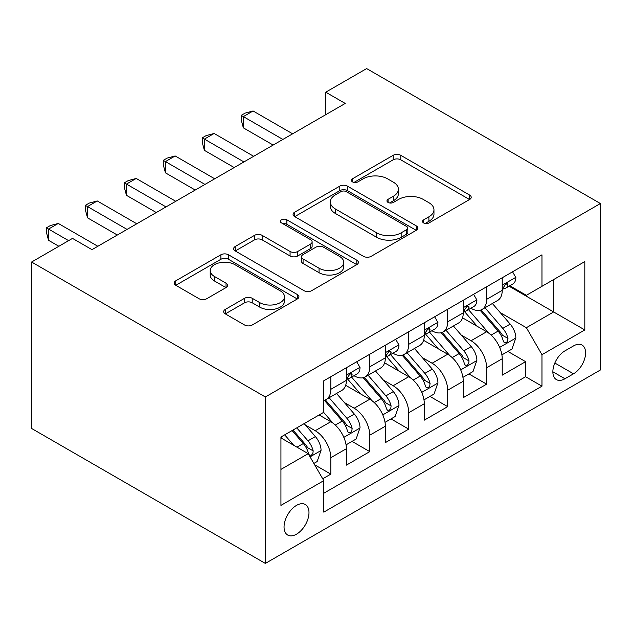 <?xml version="1.0" encoding="UTF-8"?>
<svg xmlns="http://www.w3.org/2000/svg" width="632" height="632" viewBox="0 0 632 632"><rect width="100%" height="100%" fill="white"/><g stroke="black" fill="none" stroke-linecap="round" stroke-linejoin="round"><path stroke-width="0.95" d="M423.638 222.946A3.784 2.188 0 0 0 428.994 222.946L469.623 199.483A5.412 3.121 0 0 0 471.203 197.279A5.412 3.121 0 0 0 469.623 195.067L400.791 155.33A5.412 3.121 0 0 0 393.136 155.33L352.506 178.785A3.784 2.188 0 0 0 351.4 180.333A3.784 2.188 0 0 0 352.506 181.882A3.784 2.188 0 0 0 357.862 181.882L363.123 178.84A17.309 9.994 0 0 1 387.598 178.84L393.333 182.158A17.309 9.994 0 0 1 398.397 189.221A17.309 9.994 0 0 1 393.333 196.283L388.072 199.317A3.784 2.188 0 0 0 386.966 200.865A3.784 2.188 0 0 0 388.072 202.414A3.784 2.188 0 0 0 393.428 202.414L398.681 199.372A17.309 9.994 0 0 1 423.156 199.372L428.891 202.69A17.309 9.994 0 0 1 433.963 209.753A17.309 9.994 0 0 1 428.891 216.816L423.638 219.857A3.784 2.188 0 0 0 422.524 221.398A3.784 2.188 0 0 0 423.638 222.946L423.638 219.857M296.519 534.182A17.633 10.183 120 0 0 308.037 518.643A17.633 10.183 120 0 0 305.335 504.518A17.633 10.183 120 0 0 296.519 505.387A17.633 10.183 120 0 0 285 520.926A17.633 10.183 120 0 0 287.702 535.051A17.633 10.183 120 0 0 296.519 534.182M225.261 309.435A5.412 3.121 0 0 0 223.681 311.639A5.412 3.121 0 0 0 225.261 313.851L244.576 324.998A5.412 3.121 0 0 0 252.223 324.998L297.348 298.952A5.412 3.121 0 0 0 298.928 296.74A5.412 3.121 0 0 0 297.348 294.536L228.515 254.791A5.412 3.121 0 0 0 220.868 254.791L175.743 280.845A5.412 3.121 0 0 0 174.155 283.049A5.412 3.121 0 0 0 175.743 285.261L199.064 298.731A5.412 3.121 0 0 0 206.711 298.731L226.027 287.576A5.412 3.121 0 0 0 227.615 285.372A5.412 3.121 0 0 0 226.027 283.16L214.461 276.484A14.465 8.35 0 0 1 210.219 270.575A14.465 8.35 0 0 1 219.154 262.865A14.465 8.35 0 0 1 234.914 264.674L280.237 290.831A14.465 8.35 0 0 1 284.471 296.74A14.465 8.35 0 0 1 275.536 304.458A14.465 8.35 0 0 1 259.776 302.649L252.223 298.288A5.412 3.121 0 0 0 244.576 298.288L225.261 309.435L225.261 313.851M600.4 203.536L366.647 68.58L325.741 92.193L345.222 103.443L91.988 249.648L72.506 238.398L31.6 262.019L265.353 396.975L600.4 203.536L600.4 369.981L265.353 563.42L265.353 396.975M363.503 256.339A5.412 3.121 0 0 0 371.15 256.339L416.275 230.285A5.412 3.121 0 0 0 417.863 228.081A5.412 3.121 0 0 0 416.275 225.869L347.442 186.132A5.412 3.121 0 0 0 339.795 186.132L294.67 212.178A5.412 3.121 0 0 0 293.082 214.39A5.412 3.121 0 0 0 294.67 216.594L363.503 256.339M282.986 223.76A3.784 2.188 0 0 1 286.833 224.297L286.833 219.802L356.811 260.202A5.412 3.121 0 0 1 358.391 262.406A5.412 3.121 0 0 1 356.811 264.618L311.687 290.673A5.412 3.121 0 0 1 304.039 290.673L235.207 250.928L235.207 246.512A5.412 3.121 0 0 0 233.619 248.724A5.412 3.121 0 0 0 235.207 250.928M235.207 246.512L254.514 235.365A5.412 3.121 0 0 1 262.162 235.365L290.08 251.481A5.412 3.121 0 0 0 297.727 251.481L310.541 244.086A5.412 3.121 0 0 0 312.121 241.874A5.412 3.121 0 0 0 310.541 239.67L281.477 222.891A3.784 2.188 0 0 1 280.371 221.342A3.784 2.188 0 0 1 282.702 219.328A3.784 2.188 0 0 1 286.833 219.802M322.723 478.795L330.805 474.126L314.633 464.789M305.438 425.067L315.218 430.716A22.041 12.727 60 0 1 330.805 457.702L346.391 448.704L346.391 465.128L369.76 451.635L352.04 441.397M344.401 402.576L354.181 408.217A22.041 12.727 60 0 1 369.76 435.211L385.346 426.213L385.346 442.637L408.722 429.136L390.995 418.905M383.355 380.077L393.136 385.725A22.041 12.727 60 0 1 408.722 412.72L424.309 403.722L424.309 420.146L447.677 406.645L429.958 396.414M422.318 357.586L432.098 363.234A22.041 12.727 60 0 1 447.677 390.228L463.264 381.23L463.264 397.647L486.64 384.153L486.64 367.737A22.041 12.727 -120 0 0 471.053 340.743L461.273 335.094M468.912 373.923L486.64 384.153M346.391 448.704A22.041 12.727 -120 0 0 330.805 421.718L319.113 414.971M385.346 426.213A22.041 12.727 -120 0 0 369.76 399.227L345.672 385.315M424.309 403.722A22.041 12.727 -120 0 0 408.722 376.727L384.627 362.823M463.264 381.23A22.041 12.727 -120 0 0 447.677 354.236L423.59 340.324M573.516 345.917L564.945 350.863A17.08 9.859 120 0 0 553.79 365.912A17.08 9.859 120 0 0 556.405 379.603A17.08 9.859 120 0 0 564.945 378.758L573.516 373.804A17.08 9.859 120 0 0 584.679 358.755A17.08 9.859 120 0 0 582.056 345.072A17.08 9.859 120 0 0 573.516 345.917M280.94 469.402L308.211 453.658L323.789 480.644L323.789 512.141L541.964 386.176L541.964 354.686L526.377 327.7L500.236 312.603M323.789 480.644L280.94 505.387L280.94 437.012L323.789 412.269L323.789 380.78L541.964 254.822L541.964 286.312L584.813 261.569L584.813 329.943L541.964 354.686M353.975 375.716L354.181 375.827A22.041 12.727 60 0 0 365.201 376.925L380.78 367.927A22.041 12.727 -120 0 0 385.346 357.838L385.346 345.238M392.938 353.217L393.136 353.335A22.041 12.727 60 0 0 404.156 354.426L419.743 345.435A22.041 12.727 -120 0 0 424.309 335.347L424.309 322.747M431.893 330.726L432.098 330.844A22.041 12.727 60 0 0 443.119 331.934L458.698 322.936A22.041 12.727 -120 0 0 463.264 312.848L463.264 300.255M323.789 493.244L525.603 376.735L525.603 361.662L502.227 375.155L502.227 358.739A22.041 12.727 -120 0 0 486.64 331.745L462.545 317.833M470.856 308.234L471.053 308.353A22.041 12.727 -120 0 0 482.074 309.443A22.041 12.727 -120 0 0 486.64 299.355L486.64 286.762M482.074 309.443L497.661 300.445A22.041 12.727 -120 0 0 502.227 290.357L502.227 277.764M330.805 376.727L330.805 389.328A22.041 12.727 60 0 1 326.238 399.416A22.041 12.727 60 0 1 323.789 400.309M326.238 399.416L341.825 390.418A22.041 12.727 -120 0 0 346.391 380.33L346.391 367.729M369.76 354.236L369.76 366.837A22.041 12.727 60 0 1 365.201 376.925M408.722 331.745L408.722 344.337A22.041 12.727 60 0 1 404.156 354.426M447.677 309.253L447.677 321.846A22.041 12.727 60 0 1 443.119 331.934M447.677 390.228L447.677 406.645M408.722 412.72L408.722 429.136M369.76 435.211L369.76 451.635M330.805 457.702L330.805 474.126M308.211 453.658L280.94 437.913M526.377 327.7L553.648 311.955L553.648 279.565L584.813 261.569M509.029 286.193L584.813 329.943M509.811 285.743L526.377 295.31L541.964 286.312M31.6 262.019L31.6 428.464L265.353 563.42M325.741 92.193L325.741 114.692M507.875 351.424L525.603 361.662M525.603 376.735L541.964 386.176M425.146 223.475L428.891 221.319A17.309 9.994 0 0 0 433.963 214.248L433.963 209.753M398.397 189.221L398.397 193.716A17.309 9.994 0 0 1 393.333 200.786L389.589 202.943M469.552 199.53L400.791 159.825A5.412 3.121 0 0 0 393.136 159.825L354.023 182.411M416.204 230.325L347.442 190.627A5.412 3.121 0 0 0 339.795 190.627L294.741 216.642M406.716 229.621A3.784 2.188 0 0 0 407.822 228.081A3.784 2.188 0 0 0 406.716 226.532L346.297 191.646A3.784 2.188 0 0 0 340.94 191.646L335.395 194.854A17.309 9.994 0 0 0 330.331 201.916A17.309 9.994 0 0 0 335.395 208.979L376.696 232.821A17.309 9.994 0 0 0 401.17 232.821L406.716 229.621L406.716 234.124A3.784 2.188 0 0 0 407.822 232.576L407.822 228.081M330.331 201.916L330.331 206.411A17.309 9.994 0 0 0 335.395 213.482L335.395 208.979M406.716 234.124L401.17 237.324A17.309 9.994 0 0 1 376.696 237.324L335.395 213.482M235.278 250.967L254.514 239.86L254.514 235.365M312.121 241.874L312.121 246.377A5.412 3.121 0 0 1 310.541 248.581L297.727 255.976A5.412 3.121 0 0 1 290.08 255.976L262.162 239.86A5.412 3.121 0 0 0 254.514 239.86M286.833 224.297L356.74 264.658M319.049 268.205A14.465 8.35 0 0 0 334.81 270.014A14.465 8.35 0 0 0 343.745 262.296A14.465 8.35 0 0 0 339.502 256.394L323.545 247.175A5.412 3.121 0 0 0 315.889 247.175L303.084 254.57A5.412 3.121 0 0 0 301.496 256.782A5.412 3.121 0 0 0 303.084 258.986L319.049 268.205L319.049 272.7A14.465 8.35 0 0 0 334.81 274.517A14.465 8.35 0 0 0 343.745 266.799L343.745 262.296M301.496 256.782L301.496 261.277A5.412 3.121 0 0 0 303.084 263.489L303.084 258.986M319.049 272.7L303.084 263.489M284.471 296.74L284.471 301.243A14.465 8.35 0 0 1 275.536 308.953A14.465 8.35 0 0 1 259.776 307.144L252.223 302.783A5.412 3.121 0 0 0 244.576 302.783L225.332 313.891M210.219 270.575L210.219 275.078A14.465 8.35 0 0 0 214.461 280.979L214.461 276.484M225.956 287.623L214.461 280.979M297.277 298.991L228.515 259.294A5.412 3.121 0 0 0 220.868 259.294L175.815 285.301M501.895 354.876L511.959 349.062L515.854 337.82A14.599 8.429 -120 0 0 510.174 324.105L492.375 303.502M488.805 333.167L468.462 309.617M477.231 326.31L465.421 312.643A34.989 20.2 -120 0 0 464.338 311.426M480.091 310.233L498.095 331.081A14.599 8.429 60 0 1 503.301 341.138L504.36 342.868L506.335 342.591L507.654 340.988L507.978 338.436A14.599 8.429 -120 0 0 502.772 328.379L484.973 307.776M481.149 309.893L500.497 332.298A7.442 4.298 60 0 1 502.369 335.205L507.978 338.436M512.544 271.8L515.854 277.535A14.599 8.429 60 0 1 512.836 283.997L505.434 288.271A14.599 8.429 -120 0 0 507.978 284.906L507.67 283.61L505.845 283.973L503.301 287.607A14.599 8.429 60 0 1 502.227 289.685M282.883 139.435L243.344 116.604L253.084 110.979L292.624 133.81M502.709 288.95L502.772 288.95A14.599 8.429 -120 0 0 505.434 288.271M273.142 145.052L243.344 127.846L243.344 116.604L241.203 115.364L245.098 113.112L253.084 110.979M243.344 127.846L241.203 119.867L241.203 115.364M462.94 377.367L473.005 371.561L476.899 360.311A14.599 8.429 -120 0 0 471.211 346.605L453.413 325.993M449.85 355.666L429.499 332.108M438.268 348.801L426.458 335.134A34.989 20.2 -120 0 0 425.376 333.917M441.128 332.732L459.132 353.572A14.599 8.429 60 0 1 464.338 363.629L465.405 365.359L467.38 365.083L468.699 363.479L469.015 360.935A14.599 8.429 -120 0 0 463.809 350.878L446.01 330.267M442.187 332.385L461.534 354.789A7.442 4.298 60 0 1 463.414 357.696L469.015 360.935M423.977 399.866L434.042 394.052L437.937 382.802A14.599 8.429 -120 0 0 432.256 369.096L414.458 348.485M410.887 378.157L390.544 354.599M399.313 371.3L387.503 357.625A34.989 20.2 -120 0 0 386.421 356.409M402.173 355.224L420.177 376.064A14.599 8.429 60 0 1 425.383 386.128L426.442 387.858L428.417 387.574L429.736 385.97L430.06 383.427A14.599 8.429 -120 0 0 424.854 373.37L407.055 352.759M403.232 354.884L422.579 377.28A7.442 4.298 60 0 1 424.451 380.188L430.06 383.427M385.022 422.358L395.087 416.543L398.982 405.294A14.599 8.429 -120 0 0 393.294 391.587L375.495 370.976M371.932 400.649L351.582 377.091M360.351 393.791L348.54 380.116A34.989 20.2 -120 0 0 347.458 378.9M363.21 377.715L381.215 398.563A14.599 8.429 60 0 1 386.421 408.62L387.487 410.35L389.462 410.073L390.781 408.462L391.097 405.918A14.599 8.429 -120 0 0 385.891 395.861L368.093 375.25M364.269 377.375L383.616 399.772A7.442 4.298 60 0 1 385.496 402.679L391.097 405.918M346.06 444.849L356.124 439.035L360.019 427.785A14.599 8.429 -120 0 0 354.339 414.079L336.532 393.467M332.969 423.14L323.647 412.348M321.396 416.283L319.879 414.529M324.255 400.206L342.26 421.054A14.599 8.429 60 0 1 347.466 431.111L348.524 432.841L350.499 432.565L351.819 430.961L352.143 428.409A14.599 8.429 -120 0 0 346.936 418.352L329.138 397.741M325.314 399.866L344.661 422.263A7.442 4.298 60 0 1 346.534 425.178L352.143 428.409M473.589 294.291L476.899 300.026A14.599 8.429 60 0 1 473.874 306.488L466.471 310.762A14.599 8.429 -120 0 0 469.015 307.397L468.707 306.101L466.882 306.465L464.338 310.099A14.599 8.429 60 0 1 463.264 312.176M243.928 161.926L204.381 139.095L214.122 133.47L253.669 156.302M463.754 311.45L463.809 311.45A14.599 8.429 -120 0 0 466.471 310.762M234.188 167.551L204.381 150.337L204.381 139.095L202.24 137.855L206.135 135.611L214.122 133.47M204.381 150.337L202.24 142.358L202.24 137.855M434.626 316.79L437.937 322.518A14.599 8.429 60 0 1 434.919 328.98L427.516 333.254A14.599 8.429 -120 0 0 430.06 329.888L429.752 328.601L427.927 328.956L425.383 332.59A14.599 8.429 60 0 1 424.309 334.668M204.965 184.418L165.426 161.587L175.167 155.962L214.706 178.793M424.791 333.941L424.854 333.941A14.599 8.429 -120 0 0 427.516 333.254M195.225 190.042L165.426 172.836L165.426 161.587L163.277 160.346L167.18 158.103L175.167 155.962M165.426 172.836L163.277 164.849L163.277 160.346M395.672 339.281L398.982 345.017A14.599 8.429 60 0 1 395.956 351.471L388.554 355.745A14.599 8.429 -120 0 0 391.097 352.387L390.789 351.092L388.964 351.455L386.421 355.081A14.599 8.429 60 0 1 385.346 357.159M166.011 206.909L126.463 184.078L136.204 178.453L175.751 201.284M385.836 356.432L385.891 356.432A14.599 8.429 -120 0 0 388.554 355.745M156.27 212.534L126.463 195.328L126.463 184.078L124.322 182.845L128.217 180.594L136.204 178.453M126.463 195.328L124.322 187.341L124.322 182.845M356.709 361.773L360.019 367.508A14.599 8.429 60 0 1 357.001 373.97L349.599 378.244A14.599 8.429 -120 0 0 352.143 374.879L351.834 373.583L350.01 373.947L347.466 377.573A14.599 8.429 60 0 1 346.391 379.65M127.048 229.4L87.508 206.569L97.249 200.952L136.788 223.775M346.873 378.923L346.936 378.923A14.599 8.429 -120 0 0 349.599 378.244M117.307 235.025L87.508 217.819L87.508 206.569L85.359 205.337L89.262 203.085L97.249 200.952M87.508 217.819L85.359 209.832L85.359 205.337M313.859 463.438L317.169 461.526L321.064 450.284A14.599 8.429 -120 0 0 315.376 436.57L304.174 423.598M293.706 445.284L284.692 434.84M282.433 438.774L280.94 437.044M292.095 430.566L303.297 443.546A14.599 8.429 60 0 1 308.503 453.602L309.569 455.332L311.544 455.056L312.864 453.452L313.18 450.9A14.599 8.429 -120 0 0 307.974 440.844L296.771 427.872M292.995 430.044L305.698 444.754A7.442 4.298 60 0 1 307.579 447.669L313.18 450.9M68.611 240.65L48.546 229.068L58.286 223.444L97.834 246.275M58.871 246.275L48.546 240.31L48.546 229.068L46.405 227.828L50.299 225.577L58.286 223.444M48.546 240.31L46.405 232.323L46.405 227.828M315.218 430.716L330.805 421.718M354.181 408.217L369.76 399.227M393.136 385.725L408.722 376.727M432.098 363.234L447.677 354.236M471.053 340.743L486.64 331.745M486.64 299.355L502.227 290.357M330.805 389.328L346.391 380.33M369.76 366.837L385.346 357.838M408.722 344.337L424.309 335.347M447.677 321.846L463.264 312.848M486.64 367.737L502.227 358.739M554.833 363.021L573.516 373.804M552.874 371.782L564.945 378.758M428.891 221.319L428.891 216.816M388.072 202.414L388.072 199.317M393.333 200.786L393.333 196.283M352.506 181.882L352.506 178.785M393.136 159.825L393.136 155.33M400.791 159.825L400.791 155.33M469.623 199.483L469.623 195.067M294.67 216.594L294.67 212.178M339.795 190.627L339.795 186.132M347.442 190.627L347.442 186.132M416.275 230.285L416.275 225.869M376.696 237.324L376.696 232.821M401.17 237.324L401.17 232.821M262.162 239.86L262.162 235.365M290.08 255.976L290.08 251.481M297.727 255.976L297.727 251.481M310.541 248.581L310.541 244.086M356.811 264.618L356.811 260.202M244.576 302.783L244.576 298.288M252.223 302.783L252.223 298.288M259.776 307.144L259.776 302.649M226.027 287.576L226.027 283.16M175.743 285.261L175.743 280.845M220.868 259.294L220.868 254.791M228.515 259.294L228.515 254.791M297.348 298.952L297.348 294.536M499.667 347.387L515.759 338.096M502.772 328.379L510.174 324.105M491.135 335.102L498.095 331.081M515.759 277.369L502.227 285.182M506.09 283.815L507.978 284.906M460.712 369.886L476.804 360.596M463.809 350.878L471.211 346.605M452.172 357.594L459.132 353.572M421.749 392.377L437.842 383.087M424.854 373.37L432.256 369.096M413.209 380.085L420.177 376.064M382.795 414.868L398.887 405.578M385.891 395.861L393.294 391.587M374.255 402.576L381.215 398.563M343.832 437.36L359.924 428.069M346.936 418.352L354.339 414.079M335.292 425.075L342.26 421.054M476.804 299.86L463.264 307.673M467.135 306.315L469.015 307.397M437.842 322.352L424.309 330.173M428.172 328.806L430.06 329.888M398.887 344.843L385.346 352.664M389.217 351.297L391.097 352.387M359.924 367.342L346.391 375.155M350.254 373.788L352.143 374.879M310.059 456.865L320.969 450.561M307.974 440.844L315.376 436.57M297 447.179L303.297 443.546"/></g></svg>
